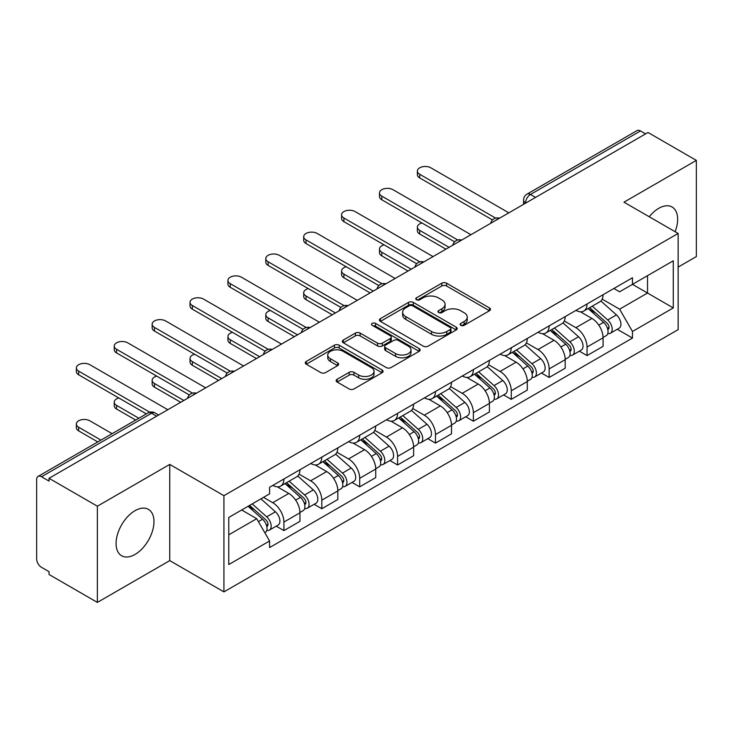 <?xml version="1.0" encoding="UTF-8"?>
<svg xmlns="http://www.w3.org/2000/svg" width="733" height="733" viewBox="0 0 733 733"><rect width="100%" height="100%" fill="white"/><g stroke="black" fill="none" stroke-linecap="round" stroke-linejoin="round"><path stroke-width="1.1" d="M460.81 325.342A2.364 1.365 0 0 0 464.145 325.342L489.479 310.719A3.372 1.942 0 0 0 490.469 309.335A3.372 1.942 0 0 0 489.479 307.961L446.562 283.185A3.372 1.942 0 0 0 441.797 283.185L416.463 297.809A2.364 1.365 0 0 0 415.776 298.771A2.364 1.365 0 0 0 416.463 299.742A2.364 1.365 0 0 0 419.807 299.742L423.078 297.845A10.793 6.231 0 0 1 438.343 297.845L441.917 299.907A10.793 6.231 0 0 1 445.078 304.314A10.793 6.231 0 0 1 441.917 308.721L438.636 310.609A2.364 1.365 0 0 0 437.949 311.58A2.364 1.365 0 0 0 438.636 312.542A2.364 1.365 0 0 0 441.981 312.542L445.252 310.645A10.793 6.231 0 0 1 460.516 310.645L464.09 312.716A10.793 6.231 0 0 1 467.251 317.114A10.793 6.231 0 0 1 464.09 321.521L460.81 323.418A2.364 1.365 0 0 0 460.122 324.38A2.364 1.365 0 0 0 460.81 325.342L460.81 323.418M135.019 554.441A26.791 15.466 120 0 0 152.528 530.829A26.791 15.466 120 0 0 148.414 509.362A26.791 15.466 120 0 0 135.019 510.69A26.791 15.466 120 0 0 117.518 534.302A26.791 15.466 120 0 0 121.623 555.77A26.791 15.466 120 0 0 135.019 554.441M675.102 231.701A26.791 15.466 120 0 0 672.097 207.018A26.791 15.466 120 0 0 658.701 208.346A26.791 15.466 120 0 0 649.218 216.757M337.134 379.263A3.372 1.942 0 0 0 336.145 380.638A3.372 1.942 0 0 0 337.134 382.021L349.174 388.966A3.372 1.942 0 0 0 353.938 388.966L382.076 372.731A3.372 1.942 0 0 0 383.066 371.347A3.372 1.942 0 0 0 382.076 369.973L339.159 345.197A3.372 1.942 0 0 0 334.395 345.197L306.257 361.442A3.372 1.942 0 0 0 305.267 362.817A3.372 1.942 0 0 0 306.257 364.191L320.797 372.593A3.372 1.942 0 0 0 325.571 372.593L337.611 365.639A3.372 1.942 0 0 0 338.6 364.264A3.372 1.942 0 0 0 337.611 362.881L330.4 358.721A9.016 5.204 0 0 1 327.752 355.038A9.016 5.204 0 0 1 333.323 350.227A9.016 5.204 0 0 1 343.154 351.354L371.402 367.664A9.016 5.204 0 0 1 374.05 371.347A9.016 5.204 0 0 1 368.479 376.157A9.016 5.204 0 0 1 358.648 375.03L353.938 372.318A3.372 1.942 0 0 0 349.174 372.318L337.134 379.263L337.134 382.021M223.922 495.682L169.754 464.41L97.37 506.201L49.038 478.292L648.018 132.481L696.35 160.39L623.966 202.18L678.135 233.451L223.922 495.682L223.922 591.888L678.135 329.648L678.135 233.451M423.317 346.159A3.372 1.942 0 0 0 428.09 346.159L456.219 329.914A3.372 1.942 0 0 0 457.209 328.54A3.372 1.942 0 0 0 456.219 327.165L413.302 302.39A3.372 1.942 0 0 0 408.538 302.39L380.409 318.635A3.372 1.942 0 0 0 379.419 320.009A3.372 1.942 0 0 0 380.409 321.384L423.317 346.159M373.124 325.855A2.364 1.365 0 0 1 375.516 326.185L375.516 323.381L419.148 348.569A3.372 1.942 0 0 1 420.137 349.943A3.372 1.942 0 0 1 419.148 351.327L391.019 367.563A3.372 1.942 0 0 1 386.245 367.563L343.328 342.787L343.328 340.039A3.372 1.942 0 0 0 342.348 341.413A3.372 1.942 0 0 0 343.328 342.787M343.328 340.039L355.368 333.084A3.372 1.942 0 0 1 360.141 333.084L377.541 343.136A3.372 1.942 0 0 0 382.314 343.136L390.295 338.518A3.372 1.942 0 0 0 391.285 337.143A3.372 1.942 0 0 0 390.295 335.769L372.181 325.305A2.364 1.365 0 0 1 371.484 324.343A2.364 1.365 0 0 1 372.941 323.088A2.364 1.365 0 0 1 375.516 323.381M97.37 506.201L97.37 602.407L49.038 574.498L49.038 571.694L41.506 567.342A6.872 3.967 -120 0 1 36.65 558.931L36.65 479.556A6.872 3.967 -120 0 1 38.07 476.413L148.103 412.89A6.872 3.967 60 0 1 151.539 413.229L41.506 476.752A6.872 3.967 -120 0 0 38.07 476.413M678.135 267.105L696.35 256.587L696.35 160.39M97.37 602.407L169.754 560.617L223.922 591.888M49.038 478.292L49.038 481.105L41.506 476.752M535.557 197.406L530.454 194.465A6.872 3.967 60 0 0 527.018 194.126L637.05 130.593A6.872 3.967 60 0 1 640.486 130.941L530.454 194.465A6.872 3.967 120 0 0 525.598 202.876L525.598 203.16M645.581 133.882L640.486 130.941M587.051 303.984A15.805 9.126 60 0 1 583.78 311.076L599.805 301.822A15.805 9.126 -120 0 0 603.076 294.73M564.3 320.999L575.872 327.688A15.805 9.126 60 0 1 587.051 347.039L603.076 337.785A15.805 9.126 -120 0 0 591.907 318.434L580.435 311.809M603.076 337.785L603.076 346.333L587.051 355.597L579.363 351.153M583.78 311.076A15.805 9.126 60 0 1 576.001 310.361M587.051 347.039L587.051 355.597M549.154 325.864A15.805 9.126 60 0 1 545.883 332.956L561.918 323.702A15.805 9.126 -120 0 0 565.189 316.61M541.467 373.033L549.154 377.468L565.189 368.213L565.189 359.656A15.805 9.126 -120 0 0 554.011 340.304L542.539 333.68M545.883 332.956A15.805 9.126 60 0 1 538.104 332.241M526.404 342.879L537.985 349.559A15.805 9.126 60 0 1 549.154 368.91L549.154 377.468M511.267 347.735A15.805 9.126 60 0 1 507.996 354.827L524.022 345.573A15.805 9.126 -120 0 0 527.293 338.481M503.58 394.904L511.267 399.348L527.293 390.093L527.293 381.536A15.805 9.126 -120 0 0 516.124 362.184L504.652 355.56M507.996 354.827A15.805 9.126 60 0 1 500.218 354.121M488.517 364.75L500.089 371.439A15.805 9.126 60 0 1 511.267 390.79L511.267 399.348M473.371 369.615A15.805 9.126 60 0 1 470.1 376.707L486.135 367.453A15.805 9.126 -120 0 0 489.406 360.361M465.684 416.784L473.371 421.218L489.406 411.964L489.406 403.416A15.805 9.126 -120 0 0 478.228 384.055L466.756 377.431M470.1 376.707A15.805 9.126 60 0 1 462.321 375.992M450.621 386.63L462.202 393.319A15.805 9.126 60 0 1 473.371 412.67L473.371 421.218M435.484 391.495A15.805 9.126 60 0 1 432.213 398.587L448.239 389.333A15.805 9.126 -120 0 0 451.51 382.232M427.797 438.664L435.484 443.099L451.51 433.844L451.51 425.287A15.805 9.126 -120 0 0 440.341 405.935L428.869 399.311M432.213 398.587A15.805 9.126 60 0 1 424.434 397.872M412.734 408.51L424.306 415.19A15.805 9.126 60 0 1 435.484 434.541L435.484 443.099M397.588 413.366A15.805 9.126 60 0 1 394.317 420.458L410.352 411.204A15.805 9.126 -120 0 0 413.623 404.112M389.901 460.535L397.588 464.979L413.623 455.715L413.623 447.167A15.805 9.126 -120 0 0 402.444 427.815L390.973 421.191M394.317 420.458A15.805 9.126 60 0 1 386.538 419.743M374.838 430.381L386.419 437.07A15.805 9.126 60 0 1 397.588 456.421L397.588 464.979M359.701 435.246A15.805 9.126 60 0 1 356.43 442.338L372.456 433.084A15.805 9.126 -120 0 0 375.727 425.992M352.014 482.415L359.701 486.849L375.727 477.595L375.727 469.038A15.805 9.126 -120 0 0 364.558 449.686L353.086 443.062M356.43 442.338A15.805 9.126 60 0 1 348.651 441.623M336.951 452.261L348.523 458.94A15.805 9.126 60 0 1 359.701 478.301L359.701 486.849M321.805 457.117A15.805 9.126 60 0 1 318.534 464.218L334.569 454.955A15.805 9.126 -120 0 0 337.84 447.863M314.118 504.286L321.805 508.729L337.84 499.475L337.84 490.918A15.805 9.126 -120 0 0 326.661 471.566L315.19 464.942M318.534 464.218A15.805 9.126 60 0 1 310.755 463.503M299.055 474.132L310.636 480.821A15.805 9.126 60 0 1 321.805 500.172L321.805 508.729M283.918 478.997A15.805 9.126 60 0 1 280.647 486.089L296.673 476.835A15.805 9.126 -120 0 0 299.944 469.743M276.231 526.166L283.918 530.6L299.944 521.346L299.944 512.798A15.805 9.126 -120 0 0 288.775 493.437L277.303 486.813M280.647 486.089A15.805 9.126 60 0 1 272.868 485.374M263.514 497.368L272.74 502.701A15.805 9.126 60 0 1 283.918 522.052L283.918 530.6M613.888 288.49L619.596 291.789L673.279 260.792L647.532 275.663L647.532 293.044L619.596 309.17L602.187 299.128M228.778 534.806L256.715 518.68L269.588 540.981L228.778 564.538L228.778 517.425L269.588 493.859L269.588 487.271L632.469 277.761L632.469 284.349L673.279 307.915L632.469 331.472L619.596 309.17M673.279 260.792L673.279 307.915M269.588 540.981L269.588 547.569L632.469 338.06L632.469 331.472M169.754 464.41L169.754 560.617M256.715 518.68L241.652 509.985M617.25 329.282L632.469 338.06M461.753 325.672L464.09 324.325A10.793 6.231 0 0 0 467.251 319.918L467.251 317.114M445.078 304.314L445.078 307.118A10.793 6.231 0 0 1 441.917 311.525L439.58 312.872M489.433 310.746L446.562 285.989A3.372 1.942 0 0 0 441.797 285.989L417.407 300.072M456.173 329.942L413.302 305.194A3.372 1.942 0 0 0 408.538 305.194L380.454 321.411M450.264 329.502A2.364 1.365 0 0 0 450.951 328.54A2.364 1.365 0 0 0 450.264 327.578L412.587 305.826A2.364 1.365 0 0 0 409.252 305.826L405.798 307.823A10.793 6.231 0 0 0 402.637 312.231A10.793 6.231 0 0 0 405.798 316.638L431.545 331.499A10.793 6.231 0 0 0 446.8 331.499L450.264 329.502L450.264 332.306A2.364 1.365 0 0 0 450.951 331.343L450.951 328.54M402.637 312.231L402.637 315.034A10.793 6.231 0 0 0 405.798 319.441L405.798 316.638M450.264 332.306L446.8 334.303A10.793 6.231 0 0 1 431.545 334.303L405.798 319.441M343.374 342.815L355.368 335.888L355.368 333.084M391.285 337.143L391.285 339.947A3.372 1.942 0 0 1 390.295 341.321L382.314 345.939A3.372 1.942 0 0 1 377.541 345.939L360.141 335.888A3.372 1.942 0 0 0 355.368 335.888M375.516 326.185L419.102 351.345M395.6 353.563A9.016 5.204 0 0 0 405.431 354.69A9.016 5.204 0 0 0 411.002 349.879A9.016 5.204 0 0 0 408.363 346.196L398.404 340.451A3.372 1.942 0 0 0 393.639 340.451L385.65 345.06A3.372 1.942 0 0 0 384.66 346.434A3.372 1.942 0 0 0 385.65 347.809L395.6 353.563L395.6 356.366A9.016 5.204 0 0 0 405.431 357.493A9.016 5.204 0 0 0 411.002 352.683L411.002 349.879M384.66 346.434L384.66 349.238A3.372 1.942 0 0 0 385.65 350.621L385.65 347.809M395.6 356.366L385.65 350.621M374.05 371.347L374.05 374.151A9.016 5.204 0 0 1 368.479 378.97A9.016 5.204 0 0 1 358.648 377.834L353.938 375.122A3.372 1.942 0 0 0 349.174 375.122L337.18 382.04M327.752 355.038L327.752 357.841A9.016 5.204 0 0 0 330.4 361.525L330.4 358.721M337.565 365.666L330.4 361.525M382.03 372.749L339.159 348.001A3.372 1.942 0 0 0 334.395 348.001L306.302 364.219M588.141 308.556L603.58 322.337A8.585 4.957 60 0 1 606.283 335.613L603.076 337.464M588.553 308.923L595.819 313.119M421.988 222.988A7.898 4.563 -0 0 0 417.379 227.138A7.898 4.563 -0 0 0 419.697 230.364L449.082 247.333M589.699 307.658L606.878 322.987A4.123 2.382 60 0 1 608.179 329.364A4.123 2.382 60 0 1 607.804 329.511M592.273 306.174L607.712 319.954A8.585 4.957 60 0 1 610.406 333.231A8.585 4.957 60 0 1 607.813 333.506M600.886 301.006L616.453 314.906A8.585 4.957 60 0 1 619.156 328.182L610.406 333.231M445.93 249.156L419.697 234.01A7.898 4.563 180 0 1 417.379 230.785L417.379 227.138M492.503 219.955L419.697 177.917A7.898 4.563 180 0 1 417.379 174.692L417.379 171.046A7.898 4.563 -0 0 0 419.697 174.271L495.645 218.113M508.839 212.836L430.867 167.82A7.898 4.563 -0 0 0 422.254 166.831A7.898 4.563 -0 0 0 417.379 171.046M550.254 330.436L565.693 344.208A8.585 4.957 60 0 1 568.387 357.493L565.18 359.344M550.657 330.794L557.932 334.99M384.092 244.868A7.898 4.563 -0 0 0 379.492 249.018A7.898 4.563 -0 0 0 381.801 252.244L411.195 269.203M551.812 329.529L568.991 344.867A4.123 2.382 60 0 1 570.283 351.235A4.123 2.382 60 0 1 569.908 351.391M554.377 328.045L569.825 341.825A8.585 4.957 60 0 1 572.519 355.102A8.585 4.957 60 0 1 569.926 355.386M562.99 322.877L578.566 336.777A8.585 4.957 60 0 1 581.26 350.053L572.519 355.102M408.034 271.027L381.801 255.89A7.898 4.563 180 0 1 379.492 252.665L379.492 249.018M512.358 352.307L527.797 366.088A8.585 4.957 60 0 1 530.5 379.364L527.293 381.215M512.77 352.674L520.036 356.87M346.205 266.748A7.898 4.563 -0 0 0 341.596 270.889A7.898 4.563 -0 0 0 343.914 274.115L373.299 291.083M513.915 351.409L531.095 366.738A4.123 2.382 60 0 1 532.396 373.115A4.123 2.382 60 0 1 532.021 373.262M516.49 349.925L531.929 363.705A8.585 4.957 60 0 1 534.623 376.982A8.585 4.957 60 0 1 532.03 377.257M525.103 344.757L540.67 358.657A8.585 4.957 60 0 1 543.373 371.933L534.623 376.982M370.147 292.907L343.914 277.761A7.898 4.563 180 0 1 341.596 274.536L341.596 270.889M454.616 241.826L381.801 199.788A7.898 4.563 180 0 1 379.492 196.563L379.492 192.916A7.898 4.563 -0 0 0 381.801 196.142L457.749 239.993M470.943 234.707L392.98 189.691A7.898 4.563 -0 0 0 384.367 188.702A7.898 4.563 -0 0 0 379.492 192.916M416.72 263.706L343.914 221.668A7.898 4.563 180 0 1 341.596 218.443L341.596 214.796A7.898 4.563 -0 0 0 343.914 218.022L419.862 261.873M433.056 256.587L355.084 211.571A7.898 4.563 -0 0 0 346.471 210.582A7.898 4.563 -0 0 0 341.596 214.796M474.471 374.187L489.91 387.968A8.585 4.957 60 0 1 492.603 401.244L489.397 403.095M474.874 374.554L482.149 378.75M308.309 288.619A7.898 4.563 -0 0 0 303.709 292.769A7.898 4.563 -0 0 0 306.018 295.995L335.412 312.964M476.029 373.289L493.208 388.618A4.123 2.382 60 0 1 494.5 394.995A4.123 2.382 60 0 1 494.124 395.142M478.594 371.805L494.042 385.576A8.585 4.957 60 0 1 496.736 398.862A8.585 4.957 60 0 1 494.143 399.137M487.207 366.637L502.783 380.528A8.585 4.957 60 0 1 505.477 393.813L496.736 398.862M332.251 314.787L306.018 299.641A7.898 4.563 180 0 1 303.709 296.416L303.709 292.769M436.575 396.058L452.014 409.839A8.585 4.957 60 0 1 454.717 423.115L451.51 424.966M436.987 396.425L444.253 400.621M270.422 310.499A7.898 4.563 -0 0 0 265.813 314.64A7.898 4.563 -0 0 0 268.131 317.865L297.516 334.834M438.132 395.16L455.312 410.498A4.123 2.382 60 0 1 456.613 416.866A4.123 2.382 60 0 1 456.238 417.013M440.707 393.676L456.146 407.456A8.585 4.957 60 0 1 458.84 420.733A8.585 4.957 60 0 1 456.247 421.008M449.32 388.508L464.887 402.408A8.585 4.957 60 0 1 467.59 415.684L458.84 420.733M294.364 336.658L268.131 321.512A7.898 4.563 180 0 1 265.813 318.287L265.813 314.64M398.688 417.938L414.127 431.719A8.585 4.957 60 0 1 416.82 444.995L413.614 446.846M399.091 418.305L406.366 422.501M232.526 332.37A7.898 4.563 -0 0 0 227.926 336.52A7.898 4.563 -0 0 0 230.235 339.745L259.629 356.714M400.245 417.04L417.425 432.369A4.123 2.382 60 0 1 418.717 438.746A4.123 2.382 60 0 1 418.341 438.893M402.811 415.556L418.259 429.336A8.585 4.957 60 0 1 420.953 442.613A8.585 4.957 60 0 1 418.36 442.888M411.424 410.388L427 424.288A8.585 4.957 60 0 1 429.694 437.564L420.953 442.613M256.468 358.538L230.235 343.392A7.898 4.563 180 0 1 227.926 340.167L227.926 336.52M378.833 285.586L306.018 243.548A7.898 4.563 180 0 1 303.709 240.323L303.709 236.677A7.898 4.563 -0 0 0 306.018 239.902L381.966 283.744M395.16 278.467L317.197 233.451A7.898 4.563 -0 0 0 308.584 232.462A7.898 4.563 -0 0 0 303.709 236.677M340.937 307.457L268.131 265.419A7.898 4.563 180 0 1 265.813 262.194L265.813 258.547A7.898 4.563 -0 0 0 268.131 261.773L344.079 305.624M357.273 300.338L279.3 255.322A7.898 4.563 -0 0 0 270.688 254.333A7.898 4.563 -0 0 0 265.813 258.547M303.05 329.337L230.235 287.299A7.898 4.563 180 0 1 227.926 284.074L227.926 280.427A7.898 4.563 -0 0 0 230.235 283.653L306.183 327.495M319.377 322.218L241.414 277.202A7.898 4.563 -0 0 0 232.801 276.213A7.898 4.563 -0 0 0 227.926 280.427M360.792 439.818L376.231 453.59A8.585 4.957 60 0 1 378.934 466.875L375.727 468.726M361.204 440.176L368.47 444.372M194.639 354.25A7.898 4.563 -0 0 0 190.03 358.4A7.898 4.563 -0 0 0 192.348 361.626L221.733 378.585M362.349 438.92L379.529 454.249A4.123 2.382 60 0 1 380.83 460.617A4.123 2.382 60 0 1 380.454 460.773M364.924 437.427L380.363 451.207A8.585 4.957 60 0 1 383.057 464.484A8.585 4.957 60 0 1 380.464 464.768M373.537 432.259L389.104 446.159A8.585 4.957 60 0 1 391.807 459.435L383.057 464.484M218.581 380.409L192.348 365.272A7.898 4.563 180 0 1 190.03 362.047L190.03 358.4M265.154 351.208L192.348 309.17A7.898 4.563 180 0 1 190.03 305.945L190.03 302.298A7.898 4.563 -0 0 0 192.348 305.524L268.296 349.375M281.49 344.089L203.517 299.073A7.898 4.563 -0 0 0 194.905 298.093A7.898 4.563 -0 0 0 190.03 302.298M322.905 461.689L338.344 475.47A8.585 4.957 60 0 1 341.037 488.746L337.84 490.597M323.308 462.056L330.583 466.252M156.743 376.13A7.898 4.563 -0 0 0 152.143 380.271A7.898 4.563 -0 0 0 154.452 383.496L183.846 400.465M324.462 460.791L341.642 476.12A4.123 2.382 60 0 1 342.934 482.497A4.123 2.382 60 0 1 342.558 482.644M327.028 459.307L342.476 473.087A8.585 4.957 60 0 1 345.17 486.364A8.585 4.957 60 0 1 342.577 486.639M335.641 454.139L351.217 468.039A8.585 4.957 60 0 1 353.911 481.315L345.17 486.364M180.684 402.289L154.452 387.143A7.898 4.563 180 0 1 152.143 383.918L152.143 380.271M227.267 373.088L154.452 331.05A7.898 4.563 180 0 1 152.143 327.825L152.143 324.178A7.898 4.563 -0 0 0 154.452 327.404L230.4 371.255M243.594 365.969L165.631 320.953A7.898 4.563 -0 0 0 157.018 319.964A7.898 4.563 -0 0 0 152.143 324.178M285.009 483.569L300.448 497.35A8.585 4.957 60 0 1 303.15 510.626L299.944 512.477M285.421 483.936L292.687 488.132M118.856 398.001A7.898 4.563 -0 0 0 114.247 402.151A7.898 4.563 -0 0 0 116.565 405.376L138.839 418.241M286.566 482.671L303.746 498A4.123 2.382 60 0 1 305.047 504.377A4.123 2.382 60 0 1 304.671 504.524M289.141 481.187L304.58 494.958A8.585 4.957 60 0 1 307.274 508.244A8.585 4.957 60 0 1 304.681 508.519M297.754 476.019L313.321 489.91A8.585 4.957 60 0 1 316.024 503.195L307.274 508.244M135.678 420.055L116.565 409.023A7.898 4.563 180 0 1 114.247 405.798L114.247 402.151M189.371 394.968L116.565 352.93A7.898 4.563 180 0 1 114.247 349.705L114.247 346.058A7.898 4.563 -0 0 0 116.565 349.284L192.513 393.126M205.707 387.849L127.734 342.833A7.898 4.563 -0 0 0 119.122 341.844A7.898 4.563 -0 0 0 114.247 346.058M248.066 506.283L262.561 519.221A8.585 4.957 60 0 1 265.254 532.497L264.833 532.744M248.212 506.201L254.8 510.003M112.122 433.661L89.847 420.797A7.898 4.563 -0 0 0 81.235 419.807A7.898 4.563 -0 0 0 76.36 424.022A7.898 4.563 -0 0 0 78.669 427.247L100.943 440.112M249.623 505.385L265.859 519.88A4.123 2.382 60 0 1 267.151 526.248A4.123 2.382 60 0 1 266.775 526.395M252.198 503.901L266.693 516.838A8.585 4.957 60 0 1 269.387 530.115A8.585 4.957 60 0 1 266.794 530.39M260.939 498.852L275.434 511.79A8.585 4.957 60 0 1 278.128 525.066L269.387 530.115M97.791 441.935L78.669 430.894A7.898 4.563 180 0 1 76.36 427.669L76.36 424.022M146.371 413.888L78.669 374.801A7.898 4.563 180 0 1 76.36 371.576L76.36 367.929A7.898 4.563 -0 0 0 78.669 371.155L149.761 412.203M167.811 409.72L89.847 364.704A7.898 4.563 -0 0 0 81.235 363.715A7.898 4.563 -0 0 0 76.36 367.929M525.836 203.014L525.598 202.876A6.872 3.967 0 0 1 523.582 200.072L523.582 204.315M321.805 500.172L337.84 490.918M359.701 478.301L375.727 469.038M397.588 456.421L413.623 447.167M435.484 434.541L451.51 425.287M473.371 412.67L489.406 403.416M511.267 390.79L527.293 381.536M549.154 368.91L565.189 359.656M283.918 522.052L299.944 512.798M272.74 502.701L288.775 493.437M310.636 480.821L326.661 471.566M348.523 458.94L364.558 449.686M386.419 437.07L402.444 427.815M424.306 415.19L440.341 405.935M462.202 393.319L478.228 384.055M500.089 371.439L516.124 362.184M537.985 349.559L554.011 340.304M575.872 327.688L591.907 318.434M498.935 218.544A6.872 3.967 120 0 0 495.902 220.303M461.048 240.424A6.872 3.967 120 0 0 458.015 242.174M423.152 262.304A6.872 3.967 120 0 0 420.119 264.054M385.265 284.175A6.872 3.967 120 0 0 382.232 285.925M347.369 306.055A6.872 3.967 120 0 0 344.336 307.805M309.482 327.935A6.872 3.967 120 0 0 306.449 329.685M271.586 349.806A6.872 3.967 120 0 0 268.553 351.556M233.699 371.686A6.872 3.967 120 0 0 230.666 373.436M195.803 393.557A6.872 3.967 120 0 0 192.77 395.307M156.642 416.17L151.539 413.229A6.872 3.967 120 0 1 154.975 412.89A6.872 6.872 0 0 0 148.103 412.89M464.09 324.325L464.09 321.521M438.636 312.542L438.636 310.609M441.917 311.525L441.917 308.721M416.463 299.742L416.463 297.809M441.797 285.989L441.797 283.185M446.562 285.989L446.562 283.185M489.479 310.719L489.479 307.961M380.409 321.384L380.409 318.635M408.538 305.194L408.538 302.39M413.302 305.194L413.302 302.39M456.219 329.914L456.219 327.165M431.545 334.303L431.545 331.499M446.8 334.303L446.8 331.499M360.141 335.888L360.141 333.084M377.541 345.939L377.541 343.136M382.314 345.939L382.314 343.136M390.295 341.321L390.295 338.518M419.148 351.327L419.148 348.569M349.174 375.122L349.174 372.318M353.938 375.122L353.938 372.318M358.648 377.834L358.648 375.03M337.611 365.639L337.611 362.881M306.257 364.191L306.257 361.442M334.395 348.001L334.395 345.197M339.159 348.001L339.159 345.197M382.076 372.731L382.076 369.973M603.58 322.337L598.769 325.113M609.031 327.477L607.483 328.366M616.453 314.906L607.712 319.954M419.697 234.01L419.697 230.364M419.697 174.271L419.697 177.917M565.693 344.208L560.873 346.993M571.135 349.348L569.587 350.246M578.566 336.777L569.825 341.825M381.801 255.89L381.801 252.244M527.797 366.088L522.986 368.864M533.248 371.228L531.7 372.126M540.67 358.657L531.929 363.705M343.914 277.761L343.914 274.115M381.801 196.142L381.801 199.788M343.914 218.022L343.914 221.668M489.91 387.968L485.099 390.744M495.352 393.108L493.804 393.997M502.783 380.528L494.042 385.576M306.018 299.641L306.018 295.995M452.014 409.839L447.203 412.624M457.465 414.979L455.917 415.877M464.887 402.408L456.146 407.456M268.131 321.512L268.131 317.865M414.127 431.719L409.316 434.495M419.569 436.859L418.021 437.748M427 424.288L418.259 429.336M230.235 343.392L230.235 339.745M306.018 239.902L306.018 243.548M268.131 261.773L268.131 265.419M230.235 283.653L230.235 287.299M376.231 453.59L371.42 456.375M381.682 458.73L380.134 459.628M389.104 446.159L380.363 451.207M192.348 365.272L192.348 361.626M192.348 305.524L192.348 309.17M338.344 475.47L333.533 478.246M343.786 480.61L342.238 481.508M351.217 468.039L342.476 473.087M154.452 387.143L154.452 383.496M154.452 327.404L154.452 331.05M300.448 497.35L295.637 500.126M305.899 502.49L304.351 503.379M313.321 489.91L304.58 494.958M116.565 409.023L116.565 405.376M116.565 349.284L116.565 352.93M262.561 519.221L258.41 521.621M268.003 524.361L266.455 525.259M275.434 511.79L266.693 516.838M78.669 430.894L78.669 427.247M78.669 371.155L78.669 374.801M499.521 218.214A6.872 6.872 0 0 0 490.707 223.299M461.625 240.085A6.872 6.872 0 0 0 452.811 245.179M423.738 261.965A6.872 6.872 0 0 0 414.924 267.05M385.842 283.845A6.872 6.872 0 0 0 377.028 288.93M347.955 305.716A6.872 6.872 0 0 0 339.141 310.81M310.059 327.596A6.872 6.872 0 0 0 301.245 332.681M272.172 349.467A6.872 6.872 0 0 0 263.358 354.561M234.276 371.347A6.872 6.872 0 0 0 225.462 376.432M196.389 393.227A6.872 6.872 0 0 0 187.575 398.312M158.649 415.006L154.975 412.89M527.018 194.126A6.872 6.872 0 0 0 523.582 200.072"/></g></svg>
